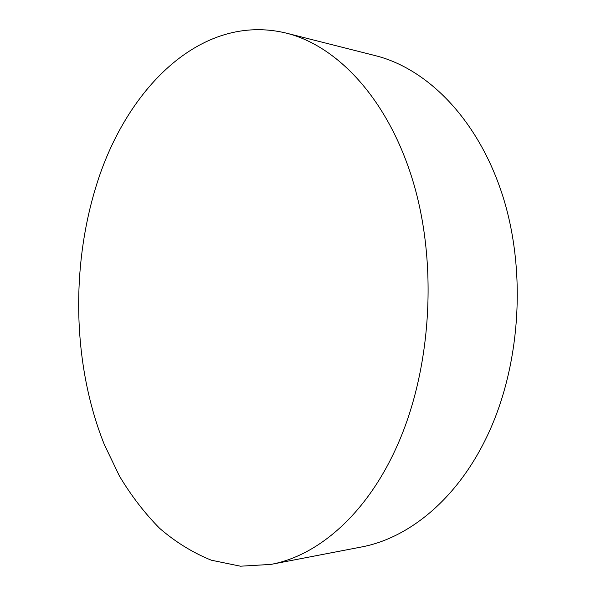 <?xml version="1.0" encoding="UTF-8"?>
<svg xmlns="http://www.w3.org/2000/svg" width="596" height="596" viewBox="0 0 596 596"><rect width="100%" height="100%" fill="white"/><g stroke="black" fill="none" stroke-linecap="round" stroke-linejoin="round"><path stroke-width="0.89" d="M396.355 447.544C365.877 515.033 317.422 555.912 270.882 564.412L240.471 566.2L211.342 560.203C192.784 552.701 175.537 542.077 159.609 528.309C144.567 513.067 131.172 495.641 119.424 476.025L104.263 444.422C73.241 366.764 70.522 270.42 95.621 187.852C124.661 90.659 200.025 12.181 286.177 33.093C337.999 45.922 389.225 100.277 413.706 183.672C438.09 266.948 430.945 371.889 396.355 447.544M286.177 33.093L375.331 55.644C427.563 68.629 478.506 119.64 502.838 196.255C527.05 272.774 520.263 368.395 486.232 437.986C456.238 500.037 408.096 538.404 361.183 547.039L270.882 564.412"/></g></svg>
